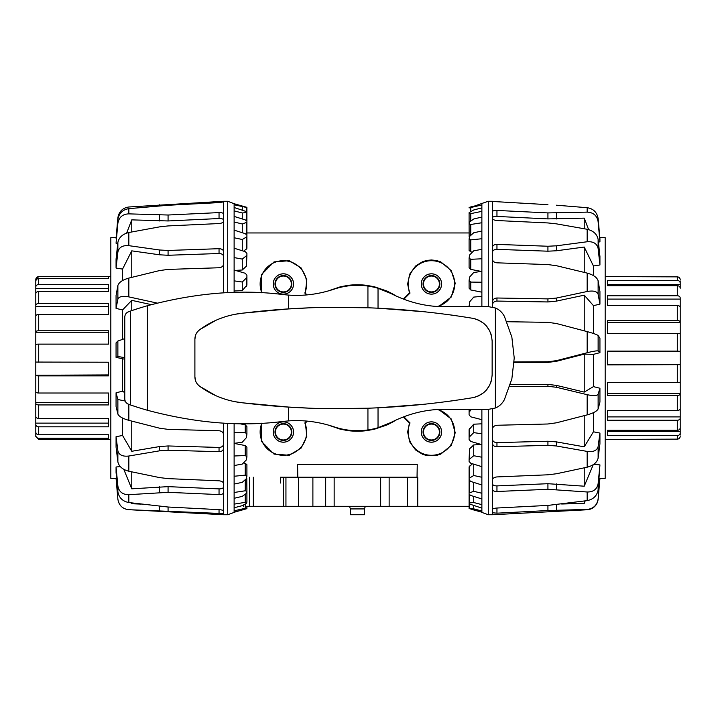 <?xml version="1.0" encoding="UTF-8"?>
<svg xmlns="http://www.w3.org/2000/svg" width="716" height="716" viewBox="0 0 716 716"><rect width="100%" height="100%" fill="white"/><g stroke="black" fill="none" stroke-linecap="round" stroke-linejoin="round"><path stroke-width="1.07" d="M306.681 421.071L304.81 422.941A23.261 23.261 0 0 1 274.317 453.443A23.261 23.261 0 0 1 261.877 423.192M307.298 421.133L305.383 423.058L306.815 436.384L301.176 448.019L289.291 455.278L274.031 454.105L261.394 441.28L261.34 423.219M403.824 416.748L410.026 422.941A23.261 23.261 0 0 0 440.519 453.443A23.261 23.261 0 0 0 437.387 409.534M410.026 422.941L409.454 423.058L403.359 416.918M438.631 409.463L451.25 418.967L455.233 432.706L451.304 445.307L440.805 454.105L436.026 455.582L426.861 455.582L422.556 454.302L415.602 449.97L409.695 441.861L407.646 432.025L409.454 423.058M327.651 291.135L328.143 290.92M306.681 294.929L304.81 293.059A23.261 23.261 0 0 0 274.317 262.557A23.261 23.261 0 0 0 261.877 292.808M304.81 293.059L307.298 294.867M261.34 292.781L261.394 274.72L274.031 261.895L289.291 260.722L301.176 267.981L306.815 279.616L305.383 292.942M403.824 299.252L410.026 293.059A23.261 23.261 0 0 1 440.519 262.557A23.261 23.261 0 0 1 437.387 306.466M403.359 299.082L409.454 292.942L407.646 283.975L409.695 274.139L415.602 266.03L422.556 261.698L426.861 260.418L431.444 259.971L436.447 260.508L440.805 261.895L451.286 270.666L455.242 283.312L451.25 297.024L438.631 306.538M275.445 283.975A7.948 7.948 0 0 0 283.393 291.922A7.948 7.948 0 0 0 291.34 283.975A7.948 7.948 0 0 0 283.393 276.027A7.948 7.948 0 0 0 275.445 283.975M274.998 283.975A8.395 8.395 0 0 0 283.393 292.37A8.395 8.395 0 0 0 291.788 283.975A8.395 8.395 0 0 0 283.393 275.579A8.395 8.395 0 0 0 274.998 283.975M273.261 283.975A10.14 10.14 0 0 0 283.393 294.115A10.14 10.14 0 0 0 293.533 283.975A10.14 10.14 0 0 0 283.393 273.843A10.14 10.14 0 0 0 273.261 283.975M293.569 283.975A10.176 10.176 0 0 1 283.393 294.151A10.176 10.176 0 0 1 273.217 283.975A10.176 10.176 0 0 1 283.393 273.798A10.176 10.176 0 0 1 293.569 283.975M423.496 283.975A7.948 7.948 0 0 1 431.444 276.027A7.948 7.948 0 0 1 439.391 283.975A7.948 7.948 0 0 1 431.444 291.922A7.948 7.948 0 0 1 423.496 283.975M439.839 283.975A8.395 8.395 0 0 0 431.444 275.579A8.395 8.395 0 0 0 423.049 283.975A8.395 8.395 0 0 0 431.444 292.37A8.395 8.395 0 0 0 439.839 283.975M421.303 283.975A10.14 10.14 0 0 1 431.444 273.843A10.14 10.14 0 0 1 441.584 283.975A10.14 10.14 0 0 1 431.444 294.115A10.14 10.14 0 0 1 421.303 283.975M421.268 283.975A10.176 10.176 0 0 1 431.444 273.798A10.176 10.176 0 0 1 441.62 283.975A10.176 10.176 0 0 1 431.444 294.151A10.176 10.176 0 0 1 421.268 283.975M291.34 432.025A7.948 7.948 0 0 1 283.393 439.973A7.948 7.948 0 0 1 275.445 432.025A7.948 7.948 0 0 1 283.393 424.078A7.948 7.948 0 0 1 291.34 432.025M274.998 432.025A8.395 8.395 0 0 0 283.393 440.421A8.395 8.395 0 0 0 291.788 432.025A8.395 8.395 0 0 0 283.393 423.63A8.395 8.395 0 0 0 274.998 432.025M293.533 432.025A10.14 10.14 0 0 1 283.393 442.157A10.14 10.14 0 0 1 273.261 432.025A10.14 10.14 0 0 1 283.393 421.885A10.14 10.14 0 0 1 293.533 432.025M293.569 432.025A10.176 10.176 0 0 1 283.393 442.202A10.176 10.176 0 0 1 273.217 432.025A10.176 10.176 0 0 1 283.393 421.849A10.176 10.176 0 0 1 293.569 432.025M439.391 432.025A7.948 7.948 0 0 0 431.444 424.078A7.948 7.948 0 0 0 423.496 432.025A7.948 7.948 0 0 0 431.444 439.973A7.948 7.948 0 0 0 439.391 432.025M423.049 432.025A8.395 8.395 0 0 1 431.444 423.63A8.395 8.395 0 0 1 439.839 432.025A8.395 8.395 0 0 1 431.444 440.421A8.395 8.395 0 0 1 423.049 432.025M441.584 432.025A10.14 10.14 0 0 0 431.444 421.885A10.14 10.14 0 0 0 421.303 432.025A10.14 10.14 0 0 0 431.444 442.157A10.14 10.14 0 0 0 441.584 432.025M421.268 432.025A10.176 10.176 0 0 1 431.444 421.849A10.176 10.176 0 0 1 441.62 432.025A10.176 10.176 0 0 1 431.444 442.202A10.176 10.176 0 0 1 421.268 432.025M396.825 419.639L386.989 424.955L374.495 429.197L367.048 430.593A73.229 73.229 0 0 1 347.788 430.593L340.342 429.197L327.651 424.865M425.313 404.164L378.03 407.807L378.03 427.712A72.701 72.701 0 0 0 386.497 424.633L386.9 424.892A73.104 73.104 0 0 0 396.44 419.818M375.014 428.535L374.602 429.054A73.104 73.104 0 0 1 340.234 429.054L340.234 428.633M126.499 313.017L128.692 311.648C126.231 312.65 124.924 314.485 124.781 317.143L124.781 398.857C124.924 401.515 126.231 403.35 128.692 404.352L130.598 405.005A349.668 349.668 0 0 0 147.362 410.25C195.781 423.165 241.086 426.879 283.276 421.393L288.423 420.918C303.629 419.818 318.826 421.787 334.014 426.825A72.701 72.701 0 0 0 339.823 428.535L340.234 429.054M350.437 508.924L350.437 514.741L364.399 514.741L364.399 508.924L350.437 508.924L349.435 506.302M280.359 483.04L280.359 477.223L297.802 477.223L297.579 464.416L417.258 464.416L417.034 477.223L380.679 477.223L389.146 477.223L389.146 506.302L285.944 506.302L285.944 477.223M327.847 291.045L340.342 286.803L347.788 285.407A73.229 73.229 0 0 1 367.048 285.407L374.495 286.803L386.989 291.045L396.825 296.361M325.69 506.302L325.69 477.223L334.157 477.223L297.802 477.223M340.234 287.367L340.234 286.946A73.104 73.104 0 0 1 374.602 286.946L374.602 287.367M396.44 296.182A73.104 73.104 0 0 0 386.9 291.108L386.9 291.546M328.304 307.379L367.935 307.782L367.935 286.069A72.701 72.701 0 0 1 386.497 291.367L386.9 291.108M339.823 287.465L340.234 286.946M410.026 293.059L409.454 292.942M375.014 287.465L374.602 286.946M304.81 422.941L305.383 423.058M334.157 506.302L334.157 477.223L380.679 477.223L380.679 506.302M469.087 506.302L389.146 506.302M417.034 477.223L417.732 477.223L417.732 506.302M285.12 506.302L245.239 506.302M280.359 477.223L283.393 477.223L283.393 506.302M298.608 477.223L298.608 506.302L298.608 477.223M116.252 237.515L110.828 237.614L110.828 478.386L116.064 478.449L117.871 499.15C118.981 505.469 122.642 508.987 128.844 509.694L223.652 514.741L223.652 423.129M223.652 510.964C223.392 510.311 221.853 509.873 219.042 509.649L168.072 507.017L128.844 502.551C122.642 501.343 118.981 497.754 117.871 491.785L116.064 472.39L116.064 466.993L117.871 486.039C118.981 491.803 122.642 494.675 128.844 494.675L168.072 492.331L219.042 494.586C221.853 494.586 223.392 493.879 223.652 492.456M223.652 514.741L227.724 514.741L227.724 423.326M227.724 514.741L234.123 512.405L234.123 423.559M151.327 304.64L131.762 300.353L122.57 309.93L116.064 308.417L116.064 295.556L117.871 285.496C118.981 282.301 122.642 279.831 128.844 278.085L159.561 270.567L168.072 269.413L219.042 267.757C221.853 267.426 223.392 266.119 223.652 263.837L223.652 251.916C223.392 249.866 221.853 248.792 219.042 248.694L168.072 250.457L159.561 249.991L128.844 245.669C122.642 245.167 118.981 247.306 117.871 252.086L116.064 268.044L116.064 259.049L117.871 242.5C118.981 237.354 122.642 234.034 128.844 232.512L159.561 226.874L168.072 225.925L219.042 223.553C221.853 223.267 223.392 222.416 223.652 221.011L223.652 214.156C223.392 213.073 221.853 212.545 219.042 212.589L168.072 215.015L128.844 213.869C122.642 214.093 118.981 217.234 117.871 223.285L116.064 243.225L117.871 219.472C118.981 213.279 122.642 209.672 128.844 208.642L168.072 205.268L219.042 202.601L223.652 201.876L223.652 201.259L227.724 201.259L227.724 292.674M131.762 310.601L131.762 300.353M122.57 339.259L122.57 309.93M122.57 280.547L122.57 269.1L116.064 268.044M117.782 243.333L116.064 243.225M223.652 483.837C223.392 482.128 221.853 481.116 219.042 480.812L168.072 478.619L159.561 477.59L128.844 471.235C122.642 469.624 118.981 466.501 117.871 461.892L116.064 447.115L116.064 436.697L117.871 450.794C118.981 454.991 122.642 456.736 128.844 456.02L159.561 450.829L168.072 450.23L219.042 451.707C221.853 451.572 223.392 450.364 223.652 448.073M234.123 492.483L245.239 490.782L246.913 491.337L246.778 478.198M246.913 207.783L246.913 222.363M234.123 476.256L245.239 475.147L246.913 476.05L246.913 464.684L245.239 463.306L243.377 462.966M234.123 456.002L245.239 455.519L246.913 456.745L246.913 447.187L245.239 445.558L234.123 443.401M234.123 432.401L245.239 432.571L246.913 434.084L246.913 426.647L245.239 424.83L239.35 423.657M243.771 251.191L246.913 248.309L246.913 236.763L242.268 239.502L234.123 237.748L234.123 230.14L245.239 233.649L246.913 235.161L246.913 236.763M235.358 270.406L242.268 269.995L246.42 266.155L246.913 255.361L242.268 259.085L234.123 257.59L234.123 248.228L245.239 251.647L246.913 253.383L246.913 255.361M234.123 290.982L242.268 290.598L246.913 285.138L246.913 277.459L242.268 282.023L234.123 280.86L234.123 270.048L245.239 273.261L246.913 275.177L246.913 277.459M234.123 512.28L246.913 508.655L246.913 506.302M234.123 510.812L246.913 507.921L242.268 509.953L234.123 512.119M234.123 504.136L246.913 502.077L246.42 503.366L242.268 505.666L234.123 507.76M246.913 491.337L246.42 493.306L242.268 496.358L234.123 498.309M246.913 207.55L234.123 204.767L234.123 203.72L246.913 207.345L246.913 221.853M246.913 476.05L246.42 478.646L242.268 482.342L234.123 484.07M246.913 212.446L242.268 212.983L234.123 210.88L234.123 207.506L246.913 211.748L246.913 226.292M246.913 456.745L246.42 459.869L242.268 464.084L234.123 465.543M246.913 222.291L242.268 223.965L234.123 221.996L234.123 216.411L245.239 219.884L246.913 221.128L246.913 235.206M246.913 434.084L246.42 437.619L242.268 442.22L234.123 443.347M234.123 203.72L227.724 201.259M234.123 207.506L234.123 204.767M234.123 216.411L234.123 210.88M234.123 230.14L234.123 221.996M234.123 248.228L234.123 237.748M234.123 270.048L234.123 257.59M234.123 292.441L234.123 280.86M246.913 226.891L246.913 213.126M246.913 488.312L246.913 502.077M469.087 232.96L246.913 232.96L246.913 223.41M246.913 246.707L246.913 235.161M246.913 225.594L246.913 211.748M246.913 221.656L246.913 207.345M246.913 227.688L246.913 213.923M242.268 209.94L242.268 206.942M242.268 218.953L242.268 212.983M242.268 232.709L242.268 223.965M242.268 250.725L242.268 239.502M242.268 269.995L242.268 259.085M242.268 290.598L242.268 282.023M223.652 434.952C223.392 432.482 221.853 431.077 219.042 430.746L168.072 429.367L159.561 428.195L128.844 420.346C122.642 418.591 118.981 416.488 117.871 414.036L116.064 406.428L116.064 392.789L117.871 399.501L125.211 401.058M124.781 357.669L117.871 356.487L116.064 357.374L116.064 342.866L117.871 341.031L124.781 338.596M157.198 303.092L128.844 296.889C122.642 295.744 118.981 296.522 117.871 299.199L116.064 308.417M223.652 201.268L128.844 206.996C122.642 207.909 118.981 211.497 117.871 217.771L116.064 238.249M128.844 509.694L223.652 513.596M223.652 292.871L223.652 263.837M223.652 251.916L223.652 221.011M223.652 214.156L223.652 201.876M223.652 220.125C223.392 219.024 221.853 218.487 219.042 218.532L168.072 220.958L131.762 219.866L126.642 233.103M223.652 256.758C223.392 254.681 221.853 253.607 219.042 253.509L168.072 255.272L159.561 254.798L131.762 250.851L122.57 269.1M124.781 359.253L116.064 357.374M131.449 502.883L131.762 503.742L141.276 504.118M128.844 509.765C122.561 508.96 118.901 505.424 117.871 499.168L116.064 478.476L116.627 478.458M116.064 466.993L120.279 466.59M116.064 436.697L122.57 435.471L122.57 418.055M116.064 392.789L122.57 391.187L122.57 359.074M131.762 503.742L131.762 502.918M131.762 231.966L131.762 219.866M131.762 277.361L131.762 250.851M122.57 391.187L124.781 392.735M122.57 435.471L131.762 451.286L159.561 446.56L168.072 445.952L219.042 447.437C221.853 447.303 223.392 446.077 223.652 443.777M131.762 451.286L131.762 421.098M123.779 469.311L131.762 488.822L131.762 471.853M131.762 488.822L168.072 486.638L219.042 488.894C221.853 488.894 223.392 488.178 223.652 486.746M492.348 408.925L492.348 514.741L587.156 509.765A11.635 11.635 0 0 0 598.128 499.168L599.936 478.476L599.238 478.261M552.457 510.347L551.803 510.374M488.276 409.292L488.276 514.741L492.348 514.741M481.877 409.292L481.877 512.405L488.276 514.741M506.865 321.726L547.928 322.343L556.439 323.516L587.156 331.606C593.358 333.298 597.019 334.614 598.128 335.562L599.936 338.203L599.936 352.657L593.43 354.357L584.238 354.125L584.238 392.1L593.43 386.622L599.936 388.251L599.936 402.079L598.128 408.925C597.019 411.154 593.358 413.141 587.156 414.886L556.439 422.807L547.928 423.988L496.958 425.268C494.147 425.599 492.608 427.031 492.348 429.555M584.238 354.125L556.439 361.303L547.928 362.403L514.115 362.547M593.43 354.357L593.43 386.622M599.82 237.515L605.172 237.614L605.172 478.386L599.936 478.476M556.439 205.206L587.156 207.703C593.358 208.669 597.019 212.276 598.128 218.514L599.936 238.858L599.936 241.883L598.406 241.963M481.877 203.791L481.877 204.973L469.087 207.909L488.276 201.259L492.348 201.259L492.348 218.138C492.608 219.454 494.147 220.242 496.958 220.528L547.928 222.945L556.439 223.857L587.156 229.272C593.358 230.749 597.019 234.132 598.128 239.412L599.936 256.435L599.936 264.983L593.43 265.985L593.43 275.606M492.348 218.138L492.348 259.013C492.608 261.224 494.147 262.495 496.958 262.826L547.928 264.571L556.439 265.708L587.156 273.1C593.358 274.837 597.019 277.405 598.128 280.815L599.936 291.573L599.936 304.166L593.43 305.642L593.43 333.468M469.087 280.6L469.58 277.074L473.732 272.492L481.877 271.346L481.877 282.22L470.761 282.086L469.087 280.6L469.087 288.154L470.761 289.962L481.877 292.182M469.087 258.1L469.58 255.003L473.732 250.806L481.877 249.338L481.877 258.789L470.761 259.308L469.087 258.1L469.087 267.766L470.761 269.377L481.304 271.427M481.877 423.818L473.732 424.194L469.087 429.681L469.087 437.243L473.732 432.625L481.877 433.78M469.087 239.001L469.58 236.441L473.732 232.772L481.877 231.026L481.877 238.741L470.761 239.878L469.087 239.001L469.087 250.448L470.761 251.817L472.426 252.121M481.322 444.493L473.732 444.94L469.58 448.816L469.087 459.502L473.732 455.734L481.877 457.211M469.087 223.947L469.58 222.014L473.732 218.998L481.877 217.046L481.877 222.748L470.761 224.484L469.087 223.947L469.141 237.032M472.444 463.771L469.087 466.859L469.087 478.315L473.732 475.513L481.877 477.259M469.58 479.532L469.087 480.176L469.087 493.029L473.732 491.301L481.877 493.252M469.383 306.708L469.58 301.901L473.732 297.095L481.877 296.308L481.877 306.708M481.877 419.692L470.761 416.819L469.087 414.806L469.087 412.273L471.397 409.292M481.877 444.654L470.761 441.459L469.087 439.543L469.087 437.243M481.877 466.662L470.761 463.252L469.087 461.498L469.087 459.502M481.877 484.974L470.761 481.465L469.087 479.935L469.087 478.315M469.087 212.706L473.732 209.958L481.877 207.864L481.877 211.363L470.761 213.628L469.087 213.466L469.087 212.706M481.877 498.954L470.761 495.472L469.087 494.219L469.087 493.029M481.877 508.136L469.087 503.867L469.58 502.892L473.732 502.534L481.877 504.637M472.265 206.45L469.087 207.461M472.265 509.55L481.877 512.208L469.087 508.539L473.732 508.852L481.877 511.027M481.877 282.22L481.877 296.308M481.877 258.789L481.877 271.346M481.877 238.741L481.877 249.338M481.877 222.748L481.877 231.026M481.877 211.363L481.877 217.046M481.877 204.973L481.877 207.864M469.087 227.276L469.087 213.466M469.087 306.708L469.087 305.732M469.087 409.292L469.087 412.273M469.087 489.332L469.087 503.142M469.087 494.022L469.087 508.306M473.732 505.693L473.732 508.852M473.732 496.412L473.732 502.534M473.732 482.405L473.732 491.301M473.732 464.165L473.732 475.513M473.732 444.94L473.732 455.734M473.732 424.194L473.732 432.625M492.348 489.207C492.608 490.72 494.147 491.48 496.958 491.498L547.928 489.297L587.156 491.99C593.358 492.062 597.019 489.27 598.128 483.622L599.936 464.908L598.128 489.923C597.019 495.803 593.358 499.374 587.156 500.627L547.928 505.415L496.958 508.02C494.147 508.253 492.608 508.754 492.348 509.515M492.348 442.989C492.608 445.343 494.147 446.587 496.958 446.739L547.928 445.343L556.439 445.987L587.156 451.411C593.358 452.19 597.019 450.57 598.128 446.56L599.936 433.064L599.936 443.875L598.128 458.07C597.019 462.518 593.358 465.561 587.156 467.199L556.439 473.75L547.928 474.798L496.958 476.928C494.147 477.232 492.608 478.288 492.348 480.087M509.738 386.55L547.928 386.291L556.439 387.284L587.156 394.677C593.358 396.029 597.019 395.867 598.128 394.194L599.936 388.251M599.936 352.657L598.128 350.965C597.019 350.598 593.358 351.189 587.156 352.737L556.439 360.658L547.928 361.759L514.151 361.902M599.936 304.166L598.128 294.231C597.019 291.322 593.358 290.41 587.156 291.502L556.439 298.053L547.928 298.885L496.958 297.999C494.147 298.205 492.608 299.619 492.348 302.25L492.348 307.075M599.936 264.983L598.128 248.515C597.019 243.574 593.358 241.328 587.156 241.757L556.439 245.812L547.928 246.241L496.958 244.398C494.147 244.478 492.608 245.507 492.348 247.485M599.936 241.883L598.128 221.736C597.019 215.614 593.358 212.41 587.156 212.124L547.928 212.912L496.958 210.441C494.147 210.388 492.608 210.853 492.348 211.838M492.348 259.013L492.348 302.25M492.348 201.456L547.928 204.669M510.329 384.653L547.928 384.403L556.439 385.387L584.238 392.1M492.348 438.872C492.608 441.235 494.147 442.488 496.958 442.64L547.928 441.244L556.439 441.888L584.238 446.829L593.43 431.802L599.936 433.064M492.348 483.586C492.608 485.117 494.147 485.887 496.958 485.895L547.928 483.703L584.238 486.2L593.43 464.21M593.832 464.254L599.936 464.908M593.43 412.658L593.43 431.802M584.238 501.03L584.238 503.402L585.151 500.905M561.675 504.01L584.238 503.402M584.238 467.834L584.238 486.2M584.238 415.647L584.238 446.829M593.43 305.642L584.238 295.162L556.439 301.114L547.928 301.955L496.958 301.069C494.147 301.275 492.608 302.689 492.348 305.329M584.238 295.162L584.238 330.837M593.43 265.985L584.238 247.056L556.439 250.77L547.928 251.191L496.958 249.356C494.147 249.436 492.608 250.475 492.348 252.471M584.238 247.056L584.238 272.393M588.615 229.621L584.238 218.138L547.928 218.899L496.958 216.438C494.147 216.375 492.608 216.85 492.348 217.852M584.238 218.138L584.238 228.744M488.276 201.259L488.276 306.708M492.348 512.737L496.958 513.175L547.928 510.544L587.156 509.398C593.358 508.754 597.019 505.272 598.128 498.954L599.936 478.261M677.291 351.1L680.2 351.35L680.2 394.086A2.909 1.334 180 0 1 677.291 395.42L607.499 395.42L607.499 382.675L677.291 382.675A2.909 0.877 0 0 0 680.2 381.789L680.2 364.65L607.499 364.9L607.499 351.1L677.291 351.1L677.291 333.325A2.909 0.877 180 0 1 680.2 334.211A2.909 0.877 180 0 0 677.291 333.325L607.499 333.325L607.499 320.58L677.291 320.58A2.909 1.334 0 0 1 680.2 321.914L680.2 307.388A2.909 1.871 180 0 0 677.291 305.508L607.499 305.508L607.499 295.753L677.291 295.753A2.909 2.22 0 0 1 680.2 297.972L680.2 351.466L607.499 351.466M677.291 285.684L607.499 285.684L607.499 280.404L677.291 280.404A2.909 2.775 0 0 1 680.2 283.178L680.2 288.271A2.909 2.587 180 0 0 677.291 285.684L677.291 295.753M677.291 280.404L677.291 276.868A2.909 2.9 180 0 1 680.2 279.768A2.909 2.9 180 0 0 677.291 276.868L605.172 276.582M680.2 321.914L680.2 322.585L607.499 322.585M680.2 299.091L607.499 299.091M680.2 284.565L607.499 284.565L607.499 285.684M680.2 283.178L680.2 280.94M680.2 435.06L680.2 432.822A2.909 2.775 180 0 1 677.291 435.596L607.499 435.596L607.499 430.316L607.499 431.435L680.2 431.435L680.2 434.782M605.172 439.418L677.291 439.132A2.909 2.9 -0 0 0 680.2 436.232M607.499 393.415L680.2 393.415L680.2 431.435M607.499 430.316L677.291 430.316A2.909 2.587 0 0 0 680.2 427.729L680.2 418.028A2.909 2.22 180 0 1 677.291 420.247L607.499 420.247L607.499 410.492L677.291 410.492A2.909 1.871 0 0 0 680.2 408.612L680.2 394.086M680.2 416.909L607.499 416.909M680.2 351.35L680.2 334.211M607.499 364.534L680.2 364.65M35.8 375.247L35.8 391.759A2.909 1.253 0 0 0 38.709 393.012L108.501 393.012L108.501 404.925L38.709 404.925A2.909 1.674 180 0 1 35.8 403.251L35.8 416.318A2.909 2.157 0 0 0 38.709 418.475L108.501 418.475L108.501 426.817L38.709 426.817A2.909 2.461 180 0 1 35.8 424.355L35.8 305.428A2.909 1.951 0 0 1 38.709 303.486L108.501 303.486L108.501 314.485L38.709 314.485A2.909 1.557 180 0 0 35.8 316.033L35.8 331.75A2.909 0.976 0 0 1 38.709 330.783L108.501 330.783L108.501 344.127L38.709 344.127A2.909 0.492 180 0 0 35.8 344.629L35.8 362.063L108.501 362.215L108.501 375.891L38.709 375.891A2.909 0.635 180 0 1 35.8 375.247L108.501 374.933M108.501 278.569L108.501 276.689L108.501 278.569L38.709 278.569A2.909 2.837 180 0 0 35.8 281.406L35.8 287.116A2.909 2.622 0 0 1 38.709 284.494L108.501 284.494L108.501 291.457L38.709 291.457A2.909 2.381 180 0 0 35.8 293.837L35.8 305.428M35.8 424.355L35.8 431.999A2.909 2.739 0 0 0 38.709 434.737L108.501 434.737L108.501 438.228L38.709 438.228A2.909 2.864 180 0 1 35.8 435.364L35.8 428.884M35.8 300.765L35.8 306.403L108.501 306.403M108.501 332.233L35.8 332.233L35.8 331.75M35.8 403.251L35.8 402.41L108.501 402.41M35.8 423.129L108.501 423.129M35.8 433.932L36.65 433.932M35.8 282.82L35.8 279.589A2.909 2.9 0 0 1 38.709 276.689L108.501 276.689M35.8 280.636L35.8 279.589M35.8 295.028L35.8 285.371M35.8 435.364L35.8 436.411M108.501 291.457L108.501 288.432L35.8 288.432L35.8 287.116M334.014 426.825C345.228 430.558 356.532 431.596 367.935 429.931A72.701 72.701 0 0 0 378.03 427.712L391.017 422.467C408.469 413.588 426.396 409.203 444.788 409.292L488.786 409.292L495.374 408.004C499.168 406.491 502.176 403.708 504.386 399.662L511.859 378.88L514.231 358L511.859 337.12L504.386 316.338C502.176 312.292 499.168 309.509 495.374 307.996L488.786 306.708L444.788 306.708C426.396 306.797 408.469 302.412 391.017 293.533L378.03 288.288L378.03 308.193L425.313 311.836M367.935 286.069C356.532 284.404 345.228 285.442 334.014 289.175C318.826 294.213 303.629 296.182 288.423 295.082L283.276 294.607C241.086 289.121 195.781 292.835 147.362 305.75A349.668 349.668 0 0 0 130.598 310.995L137.624 308.685M234.946 314.306L243.395 313.098C227.393 314.673 212.813 320.213 199.657 329.718L215.74 320.365M218.094 319.354L223.303 317.403M197.58 331.678L199.657 329.718C196.605 332.054 195.02 335.178 194.895 339.098L195.754 334.712M195.754 381.288L194.895 376.902C195.02 380.822 196.605 383.946 199.657 386.282L197.58 384.331M215.731 395.626L199.657 386.282C212.813 395.787 227.393 401.327 243.395 402.902L234.92 401.685M223.481 398.66L218.094 396.646M307.486 408.048L288.423 407.055L243.395 402.902C319.05 412.139 395.483 410.393 472.712 397.693C484.732 394.802 491.212 387.15 492.143 374.745L492.143 341.255C491.212 328.85 484.732 321.198 472.712 318.307C395.483 305.607 319.05 303.861 243.395 313.098L288.423 308.945L307.486 307.952M378.03 407.807A806.153 806.153 0 0 1 367.935 408.218L328.304 408.621M453.595 400.647L446.444 401.631M446.444 314.369L453.595 315.353M367.935 307.782A806.153 806.153 0 0 1 378.03 308.193M472.712 318.307L475.854 319.059M477.903 319.81L483.595 323.247M485.609 325.091L489.305 330.139M490.406 332.448L491.31 335.124M491.31 380.876L490.406 383.552M489.305 385.861L485.609 390.909M483.595 392.753L477.903 396.19M475.845 396.941L472.712 397.693M194.895 376.902L194.895 339.098M367.935 429.931L367.935 408.218M137.624 407.315L130.598 405.005L130.598 310.995L128.692 311.648M128.692 404.352L126.499 402.983M407.449 477.223L407.449 506.302M243.547 504.977L243.547 506.302M249.41 477.223L249.41 506.302M253.339 477.223L253.339 506.302M312.892 477.223L312.892 506.302M128.844 502.551L128.844 494.675M117.871 491.785L117.871 486.039M128.844 471.235L128.844 456.02M117.871 461.892L117.871 450.794M246.42 286.293L246.42 278.515M246.42 266.155L246.42 256.256M246.42 249.141L246.42 237.461M246.42 234.284L246.42 222.766M245.239 424.83L245.239 432.571M246.42 220.447L246.42 212.679M245.239 445.558L245.239 455.519M246.42 211.292L246.42 207.542M245.239 463.306L245.239 475.147M245.239 479.711L245.239 490.782M245.239 494.192L245.239 501.898M245.239 504.037L245.239 508.118M117.871 414.036L117.871 399.501M117.871 356.487L117.871 341.031M117.871 299.199L117.871 285.496M117.871 252.086L117.871 242.5M117.871 223.285L117.871 219.472M128.844 420.346L128.844 404.406M128.844 296.889L128.844 278.085M128.844 245.669L128.844 232.512M128.844 213.869L128.844 208.642M219.042 202.601L219.042 201.626M168.072 205.268L168.072 204.302M159.561 205.85L159.561 204.803M219.042 218.532L219.042 212.589M168.072 220.958L168.072 215.015M159.561 220.967L159.561 215.033M219.042 253.509L219.042 248.694M168.072 255.272L168.072 250.457M159.561 254.798L159.561 249.991M159.561 506.31L159.561 510.848M168.072 507.017L168.072 511.206M219.042 509.649L219.042 513.846M219.042 447.437L219.042 451.707M168.072 445.952L168.072 450.23M159.561 446.56L159.561 450.829M159.561 486.782L159.561 492.465M168.072 486.638L168.072 492.331M219.042 488.894L219.042 494.586M470.761 211.56L470.761 207.685M470.761 221.146L470.761 213.628M470.761 235.385L470.761 224.484M470.761 251.817L470.761 239.878M470.761 269.377L470.761 259.308M470.761 289.962L470.761 282.086M469.58 504.332L469.58 508.315M469.58 494.908L469.58 502.892M469.58 480.83L469.58 492.545M469.58 466.018L469.58 477.608M469.58 448.816L469.58 458.607M469.58 428.517L469.58 436.169M469.58 409.292L469.58 411.074M598.128 483.622L598.128 489.923M598.128 446.56L598.128 458.07M598.128 394.194L598.128 408.925M598.128 335.562L598.128 350.965M598.128 280.815L598.128 294.231M598.128 239.412L598.128 248.515M598.128 218.514L598.128 221.736M587.156 491.99L587.156 500.627M587.156 451.411L587.156 467.199M587.156 394.677L587.156 414.886M587.156 331.606L587.156 352.737M587.156 273.1L587.156 291.502M587.156 229.272L587.156 241.757M587.156 207.703L587.156 212.124M547.928 384.403L547.928 386.291M496.958 442.64L496.958 446.739M556.439 385.387L556.439 387.284M547.928 441.244L547.928 445.343M496.958 485.895L496.958 491.498M556.439 441.888L556.439 445.987M547.928 483.703L547.928 489.297M556.439 483.891L556.439 489.476M547.928 362.403L547.928 361.759M556.439 361.303L556.439 360.658M496.958 301.069L496.958 297.999M547.928 301.955L547.928 298.885M556.439 301.114L556.439 298.053M496.958 249.356L496.958 244.398M547.928 251.191L547.928 246.241M556.439 250.77L556.439 245.812M496.958 216.438L496.958 210.441M547.928 218.899L547.928 212.912M556.439 218.962L556.439 212.974M556.439 504.673L556.439 510.24M547.928 505.415L547.928 510.544M496.958 508.02L496.958 513.175M677.291 305.508L677.291 320.58M677.291 435.596L677.291 439.132M677.291 420.247L677.291 430.316M677.291 395.42L677.291 410.492M677.291 364.9L677.291 382.675M38.709 303.486L38.709 291.457M38.709 330.783L38.709 314.485M38.709 362.215L38.709 344.127M38.709 393.012L38.709 375.891M38.709 418.475L38.709 404.925M38.709 434.737L38.709 426.817M110.828 439.418L38.709 439.418L38.709 438.228M38.709 276.689L110.828 276.582M38.709 284.494L38.709 278.569M495.374 307.996L495.374 408.004M288.423 407.055L288.423 420.918M288.423 295.082L288.423 308.945M147.362 305.75L147.362 410.25M364.399 508.924L365.402 506.302M38.709 276.582L35.8 279.482M38.709 439.418L35.8 436.518"/></g></svg>
